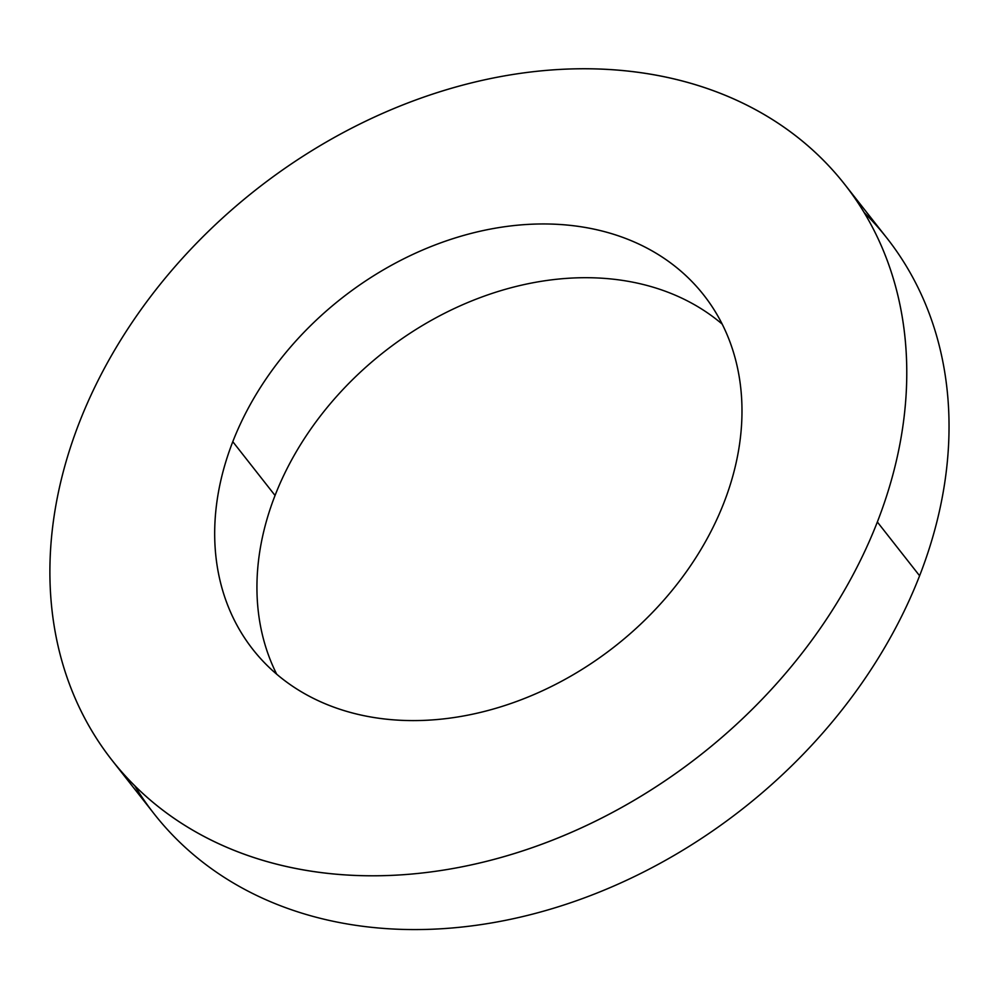 <?xml version="1.0" encoding="UTF-8"?>
<svg xmlns="http://www.w3.org/2000/svg" width="999" height="999" viewBox="0 0 999 999"><rect width="100%" height="100%" fill="white"/><g stroke="black" fill="none" stroke-linecap="round" stroke-linejoin="round"><path stroke-width="1.5" d="M276.711 674.213A286.75 221.266 141.8 0 1 275.05 495.467L232.792 441.683A286.75 221.266 -38.2 0 0 252.872 649.45A286.75 221.266 -38.2 0 0 500.998 706.743A286.75 221.266 -38.2 0 0 723.875 502.872A286.75 221.266 141.8 0 1 382.255 718.693A286.75 221.266 141.8 0 1 232.792 441.683A286.75 221.266 141.8 0 1 574.413 225.861A286.75 221.266 141.8 0 1 723.875 502.872A286.75 221.266 -38.2 0 0 703.796 295.105A286.75 221.266 -38.2 0 0 455.669 237.812A286.75 221.266 -38.2 0 0 232.792 441.683L275.05 495.467A286.75 221.266 -38.2 0 0 276.711 674.213M864.172 212.562A465.959 359.553 141.8 0 1 919.604 575.774L877.347 521.99L919.604 575.774A465.959 359.553 -38.2 0 0 886.962 238.149L844.704 184.365A465.959 359.553 141.8 0 1 877.347 521.99A465.959 359.553 141.8 0 1 515.159 853.283A465.959 359.553 141.8 0 1 111.963 760.189A465.959 359.553 141.8 0 1 79.321 422.565A465.959 359.553 141.8 0 1 441.496 91.271A465.959 359.553 141.8 0 1 844.704 184.365M111.963 760.189L154.221 813.96A465.959 359.553 -38.2 0 0 557.43 907.055A465.959 359.553 -38.2 0 0 919.604 575.774A465.959 359.553 141.8 0 1 537.062 912.949A465.959 359.553 141.8 0 1 134.753 785.763M722.215 324.126A286.75 221.266 -38.2 0 0 275.05 495.467A286.75 221.266 141.8 0 1 722.215 324.126M877.347 521.99A465.959 359.553 -38.2 0 0 634.452 71.853A465.959 359.553 -38.2 0 0 79.321 422.565A465.959 359.553 -38.2 0 0 322.215 872.701A465.959 359.553 -38.2 0 0 877.347 521.99"/></g></svg>
